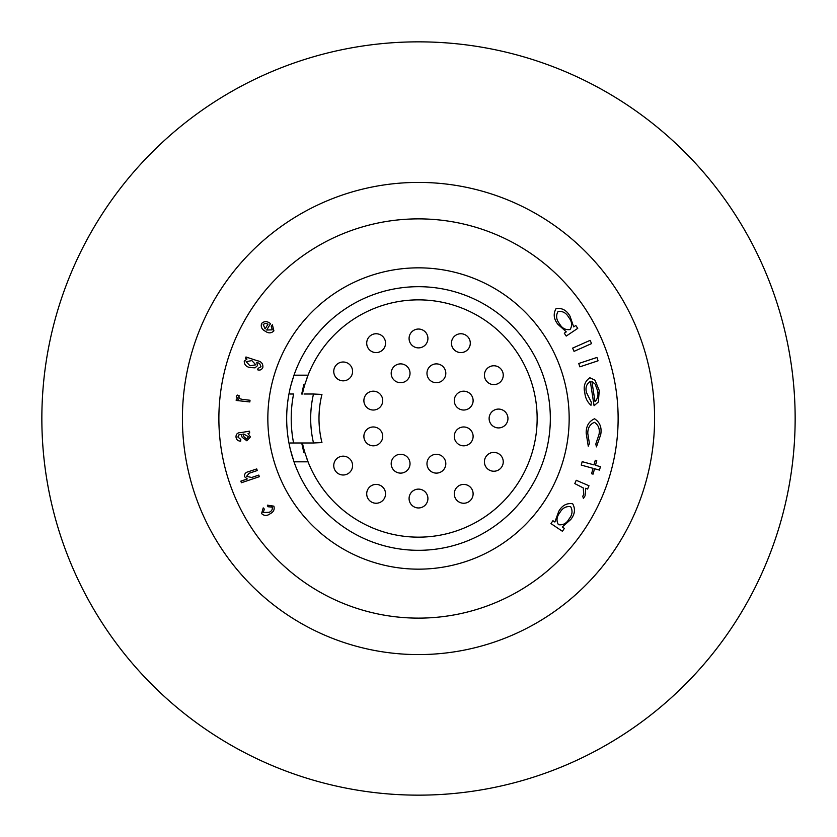 <?xml version="1.0" encoding="UTF-8"?>
<svg xmlns="http://www.w3.org/2000/svg" width="837" height="837" viewBox="0 0 837 837"><rect width="100%" height="100%" fill="white"/><g stroke="black" fill="none" stroke-linecap="round" stroke-linejoin="round"><path stroke-width="1.26" d="M182.414 418.5A236.086 236.086 0 0 0 418.5 654.586A236.086 236.086 0 0 0 654.586 418.5A236.086 236.086 0 0 0 418.5 182.414A236.086 236.086 0 0 0 182.414 418.5M41.85 418.5A376.65 376.65 0 0 0 418.5 795.15A376.65 376.65 0 0 0 795.15 418.5A376.65 376.65 0 0 0 418.5 41.85A376.65 376.65 0 0 0 41.85 418.5M291.109 384.601L293.996 375.185A131.827 131.827 0 0 1 550.327 418.5A131.827 131.827 0 0 1 293.996 461.815L290.47 449.919A131.827 131.827 0 0 1 290.47 387.081L291.109 384.601A131.827 131.827 0 0 1 293.044 378.01M290.429 394.018L290.23 394.018C289.215 393.735 289.288 391.423 290.47 387.081A131.827 131.827 0 0 0 290.47 449.919C289.288 445.577 289.215 443.265 290.23 442.982L304.03 442.982M304.03 394.018L313.498 394.018A107.816 107.816 0 0 0 313.498 442.982L290.23 442.982M267.84 418.5A150.66 150.66 0 0 1 418.5 267.84A150.66 150.66 0 0 1 569.16 418.5A150.66 150.66 0 0 1 418.5 569.16A150.66 150.66 0 0 1 267.84 418.5M218.875 418.5A199.624 199.624 0 0 1 418.5 218.875A199.624 199.624 0 0 1 618.124 418.5A199.624 199.624 0 0 1 418.5 618.124A199.624 199.624 0 0 1 218.875 418.5M302.408 442.982A118.645 118.645 0 0 0 304.804 452.398L308.047 461.815L293.996 461.815M293.996 375.185L308.047 375.185A118.645 118.645 0 0 1 537.145 418.5A118.645 118.645 0 0 1 306.97 458.979M313.498 394.018L321.952 394.426A99.498 99.498 0 0 0 321.952 442.574L313.498 442.982M574.046 351.362L572.613 348.129L590.127 340.356L591.56 343.588L574.046 351.362M579.853 366.836L578.744 363.488L596.948 357.451L598.057 360.799L579.853 366.836M590.315 381.358C586.538 383.848 585.241 387.541 586.423 392.417L591.309 402.231L590.974 405.286C587.365 402.032 585.314 397.92 584.843 392.971C583.159 386.349 584.833 381.274 589.865 377.759L595.023 380.207L599.271 390.544L598.309 402.011L594.071 405.725L590.315 381.358M266.7 330.019L272.266 329.851L271.23 326.116L272.391 324.766L273.898 330.856C271.366 333.367 268.531 333.513 265.381 331.264C261.887 329.516 260.621 326.911 261.573 323.459C264.147 321.105 266.972 321.052 270.058 323.281L270.571 323.616L266.7 330.019M242.876 399.469L250.022 400.253L249.834 401.948L236.18 400.452L236.348 398.925L238.419 399.144L236.285 396.707L237.216 395.043L239.298 395.859L238.66 397.041L240.093 398.841L242.876 399.469M249.499 431.17L249.688 432.949L248.034 433.472L250.409 436.956L246.863 440.796L242.175 437.291L241.066 434.319L238.566 435.031L237.938 437.06L240.805 439.435L240.669 441.141C237.907 441.068 236.358 439.687 236.003 437.008C235.992 434.026 237.582 432.562 240.753 432.624L249.499 431.17M269.158 512.307C271.627 511.208 272.653 509.482 272.234 507.128L267.986 506.741L267.369 505.161L273.887 506.165C274.798 509.545 273.542 512.077 270.1 513.772C266.993 516.073 264.157 516 261.583 513.573L263.216 507.892L264.377 509.126L263.195 512.526L269.158 512.307M251.696 477.477L258.8 475.081L259.344 476.682L241.401 482.74L240.857 481.139L247.302 478.963L244.54 476.692C244.237 473.983 245.555 472.33 248.484 471.702L256.729 468.929L257.273 470.53L249.028 473.313L246.549 476.399L251.696 477.477M257.221 360.716C261.259 361.427 263.142 363.624 262.86 367.317C261.824 369.797 260.004 370.603 257.388 369.724L258.235 368.249L261.018 366.763L259.585 363.467L256.739 362.358L257.576 365.56L255.013 367.851L249.604 367.495C246.005 366.606 244.226 364.493 244.258 361.134L247.041 358.989L245.471 358.466L245.963 356.98L257.221 360.716M562.265 526.975L564.368 528.388L562.433 531.286L550.976 523.596L552.912 520.708L554.879 522.026L558.75 511.355C562.045 505.475 566.67 502.932 572.644 503.728C575.563 508.99 574.935 514.253 570.75 519.515L562.265 526.975M574.81 483.598L576.222 480.281L588.986 485.742L587.574 489.059L585.701 488.264L585.094 495.776L583.42 498.465L582.761 496.184L583.724 494.562L583.274 487.94L574.81 483.598M596.76 460.664L595.484 465.309L600.422 466.659L599.48 470.091L594.542 468.741L593.056 474.14L591.592 473.732L593.077 468.333L581.244 465.079L582.186 461.658L594.019 464.901L595.285 460.256L596.76 460.664M594.563 418.772C599.93 422.277 601.981 427.571 600.704 434.654L596.457 446.885L595.808 444.028L599.041 434.372C599.993 428.994 598.455 424.976 594.396 422.319C589.918 424.286 587.72 428 587.794 433.482L589.415 443.516L588.265 446.215L586.182 433.189C586.067 426.148 588.861 421.346 594.563 418.772M573.68 326.89L575.793 325.478L577.729 328.355L566.22 336.076L564.295 333.189L566.272 331.86L557.861 324.254C553.675 318.97 553.1 313.729 556.124 308.508C562.098 307.775 566.733 310.349 570.018 316.219L573.68 326.89M293.044 459A131.827 131.827 0 0 1 291.109 452.398M301.697 442.982L303.821 452.398L304.804 452.398M306.97 378.021A118.645 118.645 0 0 1 308.047 375.185L304.804 384.601L303.821 384.601L301.697 394.018M304.804 384.601A118.645 118.645 0 0 0 302.408 394.018M290.23 394.018L293.588 394.018A127.287 127.287 0 0 0 293.588 442.982M243.734 434.047L242.887 434.141L244.048 436.83L246.612 438.996L248.547 436.736L243.734 434.047M246.109 361.689L250.012 365.779L255.798 364.817L251.843 360.59L246.109 361.689M263.205 324.463L265.109 328.931L268.018 324.149L265.381 323.344L263.205 324.463M558.446 524.694C563.071 525.343 566.649 523.387 569.17 518.794C572.393 514.755 572.874 510.706 570.614 506.647C566 506.103 562.433 508.069 559.901 512.547C556.636 516.617 556.145 520.666 558.446 524.694M591.905 381.473L595.013 401.655C597.712 398.642 598.57 395.043 597.587 390.848L595.233 384.204L591.905 381.473M570.102 329.558C572.477 325.541 572.016 321.481 568.741 317.411C566.22 312.892 562.652 310.925 558.038 311.49C555.778 315.539 556.239 319.588 559.419 323.637C561.941 328.209 565.509 330.186 570.102 329.558M445.462 375.834A9.416 9.416 0 0 0 438.923 364.231A9.416 9.416 0 0 0 427.32 370.77A9.416 9.416 0 0 0 433.859 382.373A9.416 9.416 0 0 0 445.462 375.834A9.416 9.416 0 0 1 426.975 373.302M472.769 403.141A9.416 9.416 0 0 0 466.23 391.538A9.416 9.416 0 0 0 454.627 398.077A9.416 9.416 0 0 0 461.166 409.68A9.416 9.416 0 0 0 472.769 403.141A9.416 9.416 0 0 1 454.282 400.609M472.769 438.923A9.416 9.416 0 0 0 466.23 427.32A9.416 9.416 0 0 0 454.627 433.859A9.416 9.416 0 0 0 461.166 445.462A9.416 9.416 0 0 0 472.769 438.923A9.416 9.416 0 0 1 454.282 436.391M445.462 466.23A9.416 9.416 0 0 0 438.923 454.627A9.416 9.416 0 0 0 427.32 461.166A9.416 9.416 0 0 0 433.859 472.769A9.416 9.416 0 0 0 445.462 466.23A9.416 9.416 0 0 1 426.975 463.698M409.68 466.23A9.416 9.416 0 0 0 403.141 454.627A9.416 9.416 0 0 0 391.538 461.166A9.416 9.416 0 0 0 398.077 472.769A9.416 9.416 0 0 0 409.68 466.23A9.416 9.416 0 0 1 391.193 463.698M385.198 345.702A9.416 9.416 0 0 0 378.659 334.099A9.416 9.416 0 0 0 367.056 340.638A9.416 9.416 0 0 0 373.595 352.241A9.416 9.416 0 0 0 385.198 345.702A9.416 9.416 0 0 1 366.711 343.17M469.944 345.702A9.416 9.416 0 0 0 463.405 334.099A9.416 9.416 0 0 0 451.802 340.638A9.416 9.416 0 0 0 458.341 352.241A9.416 9.416 0 0 0 469.944 345.702A9.416 9.416 0 0 1 451.457 343.17M472.769 496.362A9.416 9.416 0 0 0 466.23 484.759A9.416 9.416 0 0 0 454.627 491.298A9.416 9.416 0 0 0 461.166 502.901A9.416 9.416 0 0 0 472.769 496.362A9.416 9.416 0 0 1 454.282 493.83M427.571 501.07A9.416 9.416 0 0 0 421.032 489.467A9.416 9.416 0 0 0 409.429 496.006A9.416 9.416 0 0 0 415.968 507.609A9.416 9.416 0 0 0 427.571 501.07A9.416 9.416 0 0 1 409.084 498.538M502.901 464.347A9.416 9.416 0 0 0 496.362 452.744A9.416 9.416 0 0 0 484.759 459.283A9.416 9.416 0 0 0 491.298 470.886A9.416 9.416 0 0 0 502.901 464.347A9.416 9.416 0 0 1 484.414 461.815M352.241 468.113A9.416 9.416 0 0 0 345.702 456.51A9.416 9.416 0 0 0 334.099 463.049A9.416 9.416 0 0 0 340.638 474.652A9.416 9.416 0 0 0 352.241 468.113A9.416 9.416 0 0 1 333.754 465.581M385.198 496.362A9.416 9.416 0 0 0 378.659 484.759A9.416 9.416 0 0 0 367.056 491.298A9.416 9.416 0 0 0 373.595 502.901A9.416 9.416 0 0 0 385.198 496.362A9.416 9.416 0 0 1 366.711 493.83M382.373 438.923A9.416 9.416 0 0 0 375.834 427.32A9.416 9.416 0 0 0 364.231 433.859A9.416 9.416 0 0 0 370.77 445.462A9.416 9.416 0 0 0 382.373 438.923A9.416 9.416 0 0 1 363.886 436.391M382.373 403.141A9.416 9.416 0 0 0 375.834 391.538A9.416 9.416 0 0 0 364.231 398.077A9.416 9.416 0 0 0 370.77 409.68A9.416 9.416 0 0 0 382.373 403.141A9.416 9.416 0 0 1 363.886 400.609M334.967 376.043A9.416 9.416 0 0 0 352.241 373.951A9.416 9.416 0 0 1 333.754 371.419A9.416 9.416 0 0 1 343.17 362.002A9.416 9.416 0 0 1 352.586 371.419M409.68 375.834A9.416 9.416 0 0 0 403.141 364.231A9.416 9.416 0 0 0 391.538 370.77A9.416 9.416 0 0 0 398.077 382.373A9.416 9.416 0 0 0 409.68 375.834A9.416 9.416 0 0 1 391.193 373.302M427.571 340.994A9.416 9.416 0 0 0 421.032 329.391A9.416 9.416 0 0 0 409.429 335.93A9.416 9.416 0 0 0 415.968 347.533A9.416 9.416 0 0 0 427.571 340.994A9.416 9.416 0 0 1 409.084 338.462M502.901 377.717A9.416 9.416 0 0 0 496.362 366.114A9.416 9.416 0 0 0 484.759 372.653A9.416 9.416 0 0 0 491.298 384.256A9.416 9.416 0 0 0 502.901 377.717A9.416 9.416 0 0 1 484.414 375.185M507.609 421.032A9.416 9.416 0 0 0 501.07 409.429A9.416 9.416 0 0 0 489.467 415.968A9.416 9.416 0 0 0 496.006 427.571A9.416 9.416 0 0 0 507.609 421.032A9.416 9.416 0 0 1 489.122 418.5M427.32 370.77A9.416 9.416 0 0 1 445.807 373.302M454.627 398.077A9.416 9.416 0 0 1 473.114 400.609M454.627 433.859A9.416 9.416 0 0 1 473.114 436.391M427.32 461.166A9.416 9.416 0 0 1 445.807 463.698M391.538 461.166A9.416 9.416 0 0 1 410.025 463.698M367.056 340.638A9.416 9.416 0 0 1 385.543 343.17M451.802 340.638A9.416 9.416 0 0 1 470.289 343.17M454.627 491.298A9.416 9.416 0 0 1 473.114 493.83M409.429 496.006A9.416 9.416 0 0 1 427.916 498.538M484.759 459.283A9.416 9.416 0 0 1 503.246 461.815M334.099 463.049A9.416 9.416 0 0 1 352.586 465.581M367.056 491.298A9.416 9.416 0 0 1 385.543 493.83M364.231 433.859A9.416 9.416 0 0 1 382.718 436.391M364.231 398.077A9.416 9.416 0 0 1 382.718 400.609M391.538 370.77A9.416 9.416 0 0 1 410.025 373.302M409.429 335.93A9.416 9.416 0 0 1 427.916 338.462M484.759 372.653A9.416 9.416 0 0 1 503.246 375.185M489.467 415.968A9.416 9.416 0 0 1 507.954 418.5M352.241 373.951A9.416 9.416 0 0 0 345.702 362.348A9.416 9.416 0 0 0 333.754 371.419M334.099 368.887A9.416 9.416 0 0 0 340.638 380.49M286.672 418.5A131.827 131.827 0 0 1 290.47 387.081"/></g></svg>
